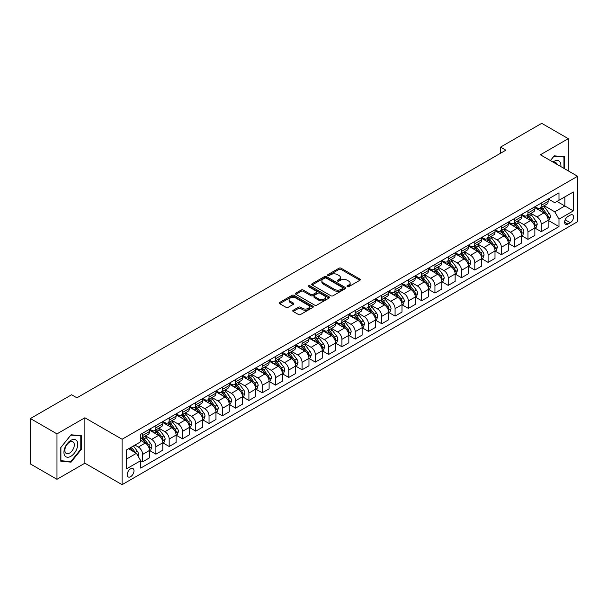 <?xml version="1.0" encoding="UTF-8"?>
<svg xmlns="http://www.w3.org/2000/svg" width="608" height="608" viewBox="0 0 608 608"><rect width="100%" height="100%" fill="white"/><g stroke="black" fill="none" stroke-linecap="round" stroke-linejoin="round"><path stroke-width="0.91" d="M347.32 286.664A1.034 0.593 0 0 0 348.787 286.664L359.868 280.265A1.474 0.851 0 0 0 360.301 279.657A1.474 0.851 0 0 0 359.868 279.057L341.088 268.212A1.474 0.851 0 0 0 338.998 268.212L327.917 274.618A1.034 0.593 0 0 0 327.613 275.036A1.034 0.593 0 0 0 327.917 275.462A1.034 0.593 0 0 0 329.376 275.462L330.813 274.634A4.72 2.728 0 0 1 337.486 274.634L339.051 275.53A4.72 2.728 0 0 1 340.434 277.461A4.72 2.728 0 0 1 339.051 279.391L337.615 280.22A1.034 0.593 0 0 0 337.318 280.638A1.034 0.593 0 0 0 337.615 281.063A1.034 0.593 0 0 0 339.082 281.063L340.51 280.235A4.72 2.728 0 0 1 347.191 280.235L348.756 281.139A4.72 2.728 0 0 1 350.14 283.062A4.72 2.728 0 0 1 348.756 284.992L347.32 285.821A1.034 0.593 0 0 0 347.016 286.239A1.034 0.593 0 0 0 347.32 286.664L347.32 285.821M130.591 476.695A4.811 2.774 120 0 0 133.737 472.454A4.811 2.774 120 0 0 133 468.601A4.811 2.774 120 0 0 130.591 468.836A4.811 2.774 120 0 0 127.452 473.077A4.811 2.774 120 0 0 128.189 476.93A4.811 2.774 120 0 0 130.591 476.695M293.193 310.262A1.474 0.851 0 0 0 292.76 310.863A1.474 0.851 0 0 0 293.193 311.471L298.46 314.511A1.474 0.851 0 0 0 300.55 314.511L312.862 307.405A1.474 0.851 0 0 0 313.295 306.797A1.474 0.851 0 0 0 312.862 306.196L294.082 295.351A1.474 0.851 0 0 0 291.992 295.351L279.68 302.465A1.474 0.851 0 0 0 279.247 303.065A1.474 0.851 0 0 0 279.68 303.666L286.049 307.344A1.474 0.851 0 0 0 288.131 307.344L293.406 304.296A1.474 0.851 0 0 0 293.831 303.696A1.474 0.851 0 0 0 293.406 303.096L290.244 301.272A3.944 2.28 0 0 1 289.089 299.66A3.944 2.28 0 0 1 291.528 297.555A3.944 2.28 0 0 1 295.83 298.049L308.195 305.186A3.944 2.28 0 0 1 309.35 306.797A3.944 2.28 0 0 1 306.911 308.902A3.944 2.28 0 0 1 302.609 308.408L300.55 307.222A1.474 0.851 0 0 0 298.46 307.222L293.193 310.262L293.193 311.471L298.46 308.446L298.46 307.222M84.884 417.772L56.977 433.884L30.4 418.54L30.4 463.957L56.977 479.302L84.884 463.19L122.086 484.667L122.086 439.25L84.884 417.772L84.884 463.19M568.298 170.894L568.298 138.67L540.39 154.782L577.6 176.267L122.086 439.25M568.298 138.67L541.72 123.333L500.528 147.113L500.528 153.246M30.4 418.54L71.592 394.759L76.904 397.822L505.848 150.184L500.528 147.113M330.912 295.777A1.474 0.851 0 0 0 333.002 295.777L345.314 288.671A1.474 0.851 0 0 0 345.747 288.063A1.474 0.851 0 0 0 345.314 287.462L326.534 276.617A1.474 0.851 0 0 0 324.444 276.617L312.132 283.731A1.474 0.851 0 0 0 311.699 284.331A1.474 0.851 0 0 0 312.132 284.932L330.912 295.777M308.948 286.885A1.034 0.593 0 0 1 309.996 287.037L329.065 298.049L316.776 305.14A1.474 0.851 0 0 1 314.686 305.14L295.906 294.302L295.906 293.094A1.474 0.851 0 0 0 295.473 293.694A1.474 0.851 0 0 0 295.906 294.302M295.906 293.094L301.173 290.054A1.474 0.851 0 0 1 303.263 290.054L310.878 294.447A1.474 0.851 0 0 0 312.968 294.447L316.464 292.433A1.474 0.851 0 0 0 316.897 291.832A1.474 0.851 0 0 0 316.464 291.224L308.53 286.649A1.034 0.593 0 0 1 308.233 286.224A1.034 0.593 0 0 1 308.864 285.676A1.034 0.593 0 0 1 309.996 285.806L329.088 296.833A1.474 0.851 0 0 1 329.521 297.434A1.474 0.851 0 0 1 329.088 298.034L329.088 296.833M570.266 215.118L567.925 216.463A4.659 2.69 120 0 0 564.885 220.575A4.659 2.69 120 0 0 565.6 224.306A4.659 2.69 120 0 0 567.925 224.078L570.266 222.726A4.659 2.69 120 0 0 573.306 218.622A4.659 2.69 120 0 0 572.592 214.882A4.659 2.69 120 0 0 570.266 215.118M122.086 484.667L577.6 221.684L577.6 176.267M548.31 199.006L554.747 202.715L558.995 200.26L558.995 192.835L140.691 434.34L140.691 441.773L126.342 450.057L126.342 468.958L140.691 460.674L140.691 468.099L558.995 226.594L558.995 219.169L554.747 211.804L544.175 205.702M558.995 200.26L573.352 191.976L573.352 210.877L558.995 219.169M56.977 433.884L56.977 479.302M556.974 201.43L564.847 205.968L564.847 196.886L573.352 191.976M554.747 211.804L564.847 205.968L573.352 210.877M126.342 459.139L136.435 453.31L128.569 448.765M140.691 460.735L142.606 461.837L142.606 454.412A6.012 3.473 -120 0 0 138.35 447.047L134.953 445.086M142.606 461.837L149.515 457.847L149.515 450.422A6.012 3.473 -120 0 0 145.259 443.057L140.691 440.42M149.674 450.574L155.891 454.168L155.891 446.743A6.012 3.473 -120 0 0 151.643 439.379L145.532 435.852M155.891 454.168L162.8 450.178L162.8 442.753A6.012 3.473 -120 0 0 158.551 435.389L149.515 430.168M162.959 442.905L169.184 446.492L169.184 439.067A6.012 3.473 -120 0 0 164.928 431.703L158.825 428.176M169.184 446.492L176.092 442.502L176.092 435.077A6.012 3.473 -120 0 0 171.836 427.713L162.8 422.499M176.252 435.237L182.468 438.824L182.468 431.399A6.012 3.473 -120 0 0 178.212 424.034L172.11 420.508M182.468 438.824L189.377 434.834L189.377 427.409A6.012 3.473 -120 0 0 185.128 420.044L176.092 414.823M189.536 427.561L195.753 431.156L195.753 423.723A6.012 3.473 -120 0 0 191.505 416.358L185.402 412.832M195.753 431.156L202.669 427.166L202.669 419.733A6.012 3.473 -120 0 0 198.413 412.368L189.377 407.155M202.829 419.892L209.046 423.48L209.046 416.054A6.012 3.473 -120 0 0 204.79 408.69L198.687 405.164M209.046 423.48L215.954 419.49L215.954 412.064A6.012 3.473 -120 0 0 211.698 404.7L202.669 399.486M216.114 412.216L222.33 415.811L222.33 408.378A6.012 3.473 -120 0 0 218.082 401.014L211.972 397.495M222.33 415.811L229.239 411.821L229.239 404.396A6.012 3.473 -120 0 0 224.99 397.032L215.954 391.81M229.398 404.548L235.623 408.135L235.623 400.71A6.012 3.473 -120 0 0 231.367 393.346L225.264 389.819M235.623 408.135L242.531 404.145L242.531 396.72A6.012 3.473 -120 0 0 238.275 389.356L229.239 384.142M242.691 396.872L248.908 400.467L248.908 393.042A6.012 3.473 -120 0 0 244.659 385.677L238.549 382.151M248.908 400.467L255.816 396.477L255.816 389.052A6.012 3.473 -120 0 0 251.568 381.687L242.531 376.466M255.976 389.204L262.192 392.791L262.192 385.366A6.012 3.473 -120 0 0 257.944 378.001L251.841 374.475M262.192 392.791L269.108 388.801L269.108 381.376A6.012 3.473 -120 0 0 264.852 374.011L255.816 368.798M269.268 381.528L275.485 385.122L275.485 377.697A6.012 3.473 -120 0 0 271.229 370.333L265.126 366.806M275.485 385.122L282.393 381.132L282.393 373.707A6.012 3.473 -120 0 0 278.145 366.343L269.108 361.122M282.553 373.859L288.77 377.446L288.77 370.021A6.012 3.473 -120 0 0 284.521 362.657L278.411 359.13M288.77 377.446L295.678 373.464L295.678 366.031A6.012 3.473 -120 0 0 291.43 358.667L282.393 353.453M295.838 366.191L302.062 369.778L302.062 362.353A6.012 3.473 -120 0 0 297.806 354.988L291.703 351.462M302.062 369.778L308.97 365.788L308.97 358.363A6.012 3.473 -120 0 0 304.714 350.998L295.678 345.777M309.13 358.515L315.347 362.11L315.347 354.677A6.012 3.473 -120 0 0 311.098 347.312L304.988 343.794M315.347 362.11L322.255 358.12L322.255 350.687A6.012 3.473 -120 0 0 318.007 343.322L308.97 338.109M322.415 350.846L328.639 354.434L328.639 347.008A6.012 3.473 -120 0 0 324.383 339.644L318.28 336.118M328.639 354.434L335.548 350.444L335.548 343.018A6.012 3.473 -120 0 0 331.292 335.654L322.255 330.44M335.707 343.17L341.924 346.765L341.924 339.34A6.012 3.473 -120 0 0 337.676 331.968L331.565 328.449M341.924 346.765L348.832 342.775L348.832 335.35A6.012 3.473 -120 0 0 344.584 327.986L335.548 322.764M348.992 335.502L355.209 339.089L355.209 331.664A6.012 3.473 -120 0 0 350.96 324.3L344.858 320.773M355.209 339.089L362.125 335.099L362.125 327.674A6.012 3.473 -120 0 0 357.869 320.31L348.832 315.096M362.284 327.826L368.501 331.421L368.501 323.996A6.012 3.473 -120 0 0 364.245 316.631L358.142 313.105M368.501 331.421L375.41 327.431L375.41 320.006A6.012 3.473 -120 0 0 371.161 312.641L362.125 307.42M375.569 320.158L381.786 323.745L381.786 316.32A6.012 3.473 -120 0 0 377.538 308.955L371.427 305.429M381.786 323.745L388.694 319.755L388.694 312.33A6.012 3.473 -120 0 0 384.446 304.965L375.41 299.752M388.854 312.482L395.078 316.076L395.078 308.651A6.012 3.473 -120 0 0 390.822 301.287L384.72 297.76M395.078 316.076L401.987 312.086L401.987 304.661A6.012 3.473 -120 0 0 397.731 297.297L388.694 292.076M402.146 304.813L408.363 308.4L408.363 300.975A6.012 3.473 -120 0 0 404.115 293.611L398.004 290.084M408.363 308.4L415.272 304.418L415.272 296.985A6.012 3.473 -120 0 0 411.023 289.621L401.987 284.407M415.431 297.145L421.656 300.732L421.656 293.307A6.012 3.473 -120 0 0 417.4 285.942L411.297 282.416M421.656 300.732L428.564 296.742L428.564 289.317A6.012 3.473 -120 0 0 424.308 281.952L415.272 276.731M428.724 289.469L434.94 293.064L434.94 285.631A6.012 3.473 -120 0 0 430.684 278.266L424.582 274.748M434.94 293.064L441.849 289.074L441.849 281.648A6.012 3.473 -120 0 0 437.6 274.276L428.564 269.063M442.008 281.8L448.225 285.388L448.225 277.962A6.012 3.473 -120 0 0 443.977 270.598L437.874 267.072M448.225 285.388L455.141 281.398L455.141 273.972A6.012 3.473 -120 0 0 450.885 266.608L441.849 261.394M455.301 274.124L461.518 277.719L461.518 270.294A6.012 3.473 -120 0 0 457.262 262.922L451.159 259.403M461.518 277.719L468.426 273.729L468.426 266.304A6.012 3.473 -120 0 0 464.17 258.94L455.141 253.718M468.586 266.456L474.802 270.043L474.802 262.618A6.012 3.473 -120 0 0 470.554 255.254L464.444 251.727M474.802 270.043L481.711 266.053L481.711 258.628A6.012 3.473 -120 0 0 477.462 251.264L468.426 246.05M481.87 258.78L488.095 262.375L488.095 254.95A6.012 3.473 -120 0 0 483.839 247.585L477.736 244.059M488.095 262.375L495.003 258.385L495.003 250.96A6.012 3.473 -120 0 0 490.747 243.595L481.711 238.374M495.163 251.112L501.38 254.699L501.38 247.274A6.012 3.473 -120 0 0 497.131 239.909L491.021 236.383M501.38 254.699L508.288 250.709L508.288 243.284A6.012 3.473 -120 0 0 504.04 235.919L495.003 230.706M508.448 243.436L514.664 247.03L514.664 239.605A6.012 3.473 -120 0 0 510.416 232.241L504.313 228.714M514.664 247.03L521.58 243.04L521.58 235.615A6.012 3.473 -120 0 0 517.324 228.251L508.288 223.03M521.74 235.767L527.957 239.354L527.957 231.929A6.012 3.473 -120 0 0 523.701 224.565L517.598 221.038M527.957 239.354L534.865 235.372L534.865 227.939A6.012 3.473 -120 0 0 530.617 220.575L521.58 215.361M535.025 228.099L541.242 231.686L541.242 224.261A6.012 3.473 -120 0 0 536.993 216.896L530.883 213.37M541.242 231.686L548.15 227.696L548.15 220.271A6.012 3.473 -120 0 0 543.902 212.906L534.865 207.685M535.025 206.674L536.993 207.814A6.012 3.473 -120 0 0 539.995 208.111A6.012 3.473 -120 0 0 541.242 205.36L541.242 203.087M521.74 214.35L523.701 215.483A6.012 3.473 -120 0 0 526.71 215.779A6.012 3.473 -120 0 0 527.957 213.028L527.957 210.756M508.448 222.019L510.416 223.151A6.012 3.473 -120 0 0 513.426 223.455A6.012 3.473 -120 0 0 514.664 220.696L514.664 218.432M495.163 229.695L497.131 230.827A6.012 3.473 -120 0 0 500.133 231.124A6.012 3.473 -120 0 0 501.38 228.372L501.38 226.1M481.87 237.363L483.839 238.496A6.012 3.473 -120 0 0 486.848 238.8A6.012 3.473 -120 0 0 488.095 236.041L488.095 233.776M468.586 245.032L470.554 246.172A6.012 3.473 -120 0 0 473.556 246.468A6.012 3.473 -120 0 0 474.802 243.717L474.802 241.444M455.301 252.708L457.262 253.84A6.012 3.473 -120 0 0 460.271 254.136A6.012 3.473 -120 0 0 461.518 251.385L461.518 249.113M442.008 260.376L443.977 261.516A6.012 3.473 -120 0 0 446.979 261.812A6.012 3.473 -120 0 0 448.225 259.061L448.225 256.789M428.724 268.052L430.684 269.184A6.012 3.473 -120 0 0 433.694 269.481A6.012 3.473 -120 0 0 434.94 266.73L434.94 264.457M415.431 275.72L417.4 276.86A6.012 3.473 -120 0 0 420.409 277.157A6.012 3.473 -120 0 0 421.656 274.406L421.656 272.133M402.146 283.396L404.115 284.529A6.012 3.473 -120 0 0 407.117 284.825A6.012 3.473 -120 0 0 408.363 282.074L408.363 279.802M388.854 291.065L390.822 292.197A6.012 3.473 -120 0 0 393.832 292.501A6.012 3.473 -120 0 0 395.078 289.742L395.078 287.478M375.569 298.741L377.538 299.873A6.012 3.473 -120 0 0 380.54 300.17A6.012 3.473 -120 0 0 381.786 297.418L381.786 295.146M362.284 306.409L364.245 307.542A6.012 3.473 -120 0 0 367.255 307.846A6.012 3.473 -120 0 0 368.501 305.087L368.501 302.822M348.992 314.078L350.96 315.218A6.012 3.473 -120 0 0 353.97 315.514A6.012 3.473 -120 0 0 355.209 312.763L355.209 310.49M335.707 321.754L337.676 322.886A6.012 3.473 -120 0 0 340.678 323.182A6.012 3.473 -120 0 0 341.924 320.431L341.924 318.159M322.415 329.422L324.383 330.562A6.012 3.473 -120 0 0 327.393 330.858A6.012 3.473 -120 0 0 328.639 328.107L328.639 325.835M309.13 337.098L311.098 338.23A6.012 3.473 -120 0 0 314.1 338.527A6.012 3.473 -120 0 0 315.347 335.776L315.347 333.503M295.838 344.766L297.806 345.906A6.012 3.473 -120 0 0 300.816 346.203A6.012 3.473 -120 0 0 302.062 343.452L302.062 341.179M282.553 352.442L284.521 353.575A6.012 3.473 -120 0 0 287.523 353.871A6.012 3.473 -120 0 0 288.77 351.12L288.77 348.848M269.268 360.111L271.229 361.243A6.012 3.473 -120 0 0 274.238 361.547A6.012 3.473 -120 0 0 275.485 358.788L275.485 356.524M255.976 367.779L257.944 368.919A6.012 3.473 -120 0 0 260.954 369.216A6.012 3.473 -120 0 0 262.192 366.464L262.192 364.192M242.691 375.455L244.659 376.588A6.012 3.473 -120 0 0 247.661 376.892A6.012 3.473 -120 0 0 248.908 374.133L248.908 371.86M229.398 383.124L231.367 384.264A6.012 3.473 -120 0 0 234.376 384.56A6.012 3.473 -120 0 0 235.623 381.809L235.623 379.536M216.114 390.8L218.082 391.932A6.012 3.473 -120 0 0 221.084 392.228A6.012 3.473 -120 0 0 222.33 389.477L222.33 387.205M202.821 398.468L204.79 399.608A6.012 3.473 -120 0 0 207.799 399.904A6.012 3.473 -120 0 0 209.046 397.153L209.046 394.881M189.536 406.144L191.505 407.276A6.012 3.473 -120 0 0 194.507 407.573A6.012 3.473 -120 0 0 195.753 404.822L195.753 402.549M176.252 413.812L178.212 414.952A6.012 3.473 -120 0 0 181.222 415.249A6.012 3.473 -120 0 0 182.468 412.498L182.468 410.225M162.959 421.488L164.928 422.621A6.012 3.473 -120 0 0 167.937 422.917A6.012 3.473 -120 0 0 169.184 420.166L169.184 417.894M149.674 429.157L151.643 430.289A6.012 3.473 -120 0 0 154.645 430.593A6.012 3.473 -120 0 0 155.891 427.834L155.891 425.57M548.31 220.423L558.995 226.594M539.995 208.111L546.911 204.121A6.012 3.473 -120 0 0 548.15 201.37L548.15 199.097M526.71 215.779L533.619 211.789A6.012 3.473 -120 0 0 534.865 209.038L534.865 206.766M513.426 223.455L520.334 219.465A6.012 3.473 -120 0 0 521.58 216.714L521.58 214.442M500.133 231.124L507.042 227.134A6.012 3.473 -120 0 0 508.288 224.382L508.288 222.11M486.848 238.8L493.757 234.81A6.012 3.473 -120 0 0 495.003 232.051L495.003 229.786M473.556 246.468L480.472 242.478A6.012 3.473 -120 0 0 481.711 239.727L481.711 237.454M460.271 254.136L467.18 250.154A6.012 3.473 -120 0 0 468.426 247.395L468.426 245.13M446.979 261.812L453.895 257.822A6.012 3.473 -120 0 0 455.141 255.071L455.141 252.799M433.694 269.481L440.602 265.491A6.012 3.473 -120 0 0 441.849 262.74L441.849 260.467M420.409 277.157L427.318 273.167A6.012 3.473 -120 0 0 428.564 270.416L428.564 268.143M407.117 284.825L414.025 280.835A6.012 3.473 -120 0 0 415.272 278.084L415.272 275.812M393.832 292.501L400.74 288.511A6.012 3.473 -120 0 0 401.987 285.76L401.987 283.488M380.54 300.17L387.456 296.18A6.012 3.473 -120 0 0 388.694 293.428L388.694 291.156M367.255 307.846L374.163 303.856A6.012 3.473 -120 0 0 375.41 301.097L375.41 298.832M353.97 315.514L360.878 311.524A6.012 3.473 -120 0 0 362.125 308.773L362.125 306.5M340.678 323.182L347.586 319.2A6.012 3.473 -120 0 0 348.832 316.441L348.832 314.169M327.393 330.858L334.301 326.868A6.012 3.473 -120 0 0 335.548 324.117L335.548 321.845M314.1 338.527L321.009 334.537A6.012 3.473 -120 0 0 322.255 331.786L322.255 329.513M300.816 346.203L307.724 342.213A6.012 3.473 -120 0 0 308.97 339.462L308.97 337.189M287.523 353.871L294.439 349.881A6.012 3.473 -120 0 0 295.678 347.13L295.678 344.858M274.238 361.547L281.147 357.557A6.012 3.473 -120 0 0 282.393 354.806L282.393 352.534M260.954 369.216L267.862 365.226A6.012 3.473 -120 0 0 269.108 362.474L269.108 360.202M247.661 376.892L254.57 372.902A6.012 3.473 -120 0 0 255.816 370.143L255.816 367.878M234.376 384.56L241.285 380.57A6.012 3.473 -120 0 0 242.531 377.819L242.531 375.546M221.084 392.228L228 388.238A6.012 3.473 -120 0 0 229.239 385.487L229.239 383.215M207.799 399.904L214.708 395.914A6.012 3.473 -120 0 0 215.954 393.163L215.954 390.891M194.507 407.573L201.423 403.583A6.012 3.473 -120 0 0 202.669 400.832L202.669 398.559M181.222 415.249L188.13 411.259A6.012 3.473 -120 0 0 189.377 408.508L189.377 406.235M167.937 422.917L174.846 418.927A6.012 3.473 -120 0 0 176.092 416.176L176.092 413.904M154.645 430.593L161.553 426.603A6.012 3.473 -120 0 0 162.8 423.844L162.8 421.58M140.691 438.505A6.012 3.473 -120 0 0 141.36 438.262L148.268 434.272A6.012 3.473 -120 0 0 149.515 431.52L149.515 429.248M141.36 438.262A6.012 3.473 -120 0 0 142.606 435.51L142.606 433.238M136.435 453.31L140.691 460.674M564.475 168.682L564.475 156.75L554.215 155.838L550.407 160.565M60.8 461.221L71.06 462.141L81.32 449.373L81.32 435.7L71.06 434.781L60.8 447.541L60.8 461.221M80.788 449.069L81.32 449.373M69.981 461.51L71.06 462.141M347.738 286.809L348.756 286.216A4.72 2.728 0 0 0 350.14 284.293L350.14 283.062M340.434 277.461L340.434 278.692A4.72 2.728 0 0 1 339.051 280.615L338.033 281.208M359.852 280.273L341.088 269.443A1.474 0.851 0 0 0 338.998 269.443L328.328 275.606M345.314 287.462L345.314 288.671L326.534 277.848A1.474 0.851 0 0 0 324.444 277.848L312.155 284.947M342.707 288.488A1.034 0.593 0 0 0 343.011 288.063A1.034 0.593 0 0 0 342.707 287.645L326.215 278.122A1.034 0.593 0 0 0 324.756 278.122L323.243 278.996A4.72 2.728 0 0 0 321.86 280.926A4.72 2.728 0 0 0 323.243 282.857L334.514 289.362A4.72 2.728 0 0 0 341.194 289.362L342.707 288.488L342.707 289.712A1.034 0.593 0 0 0 343.011 289.294L343.011 288.063M321.86 280.926L321.86 282.15A4.72 2.728 0 0 0 323.243 284.08L323.243 282.857M342.707 289.712L341.194 290.586A4.72 2.728 0 0 1 334.514 290.586L323.243 284.08M295.929 294.31L301.173 291.278L301.173 290.054M316.897 291.832L316.897 293.056A1.474 0.851 0 0 1 316.464 293.656L312.968 295.678A1.474 0.851 0 0 1 310.878 295.678L303.263 291.278A1.474 0.851 0 0 0 301.173 291.278M318.782 299.014A3.944 2.28 0 0 0 323.084 299.508A3.944 2.28 0 0 0 325.523 297.403A3.944 2.28 0 0 0 324.368 295.792L320.013 293.276A1.474 0.851 0 0 0 317.923 293.276L314.427 295.29A1.474 0.851 0 0 0 313.994 295.898A1.474 0.851 0 0 0 314.427 296.499L318.782 299.014L318.782 300.238A3.944 2.28 0 0 0 323.084 300.732A3.944 2.28 0 0 0 325.523 298.627L325.523 297.403M313.994 295.898L313.994 297.122A1.474 0.851 0 0 0 314.427 297.722L314.427 296.499M318.782 300.238L314.427 297.722M309.35 306.797L309.35 308.028A3.944 2.28 0 0 1 306.911 310.133A3.944 2.28 0 0 1 302.609 309.639L300.55 308.446A1.474 0.851 0 0 0 298.46 308.446M289.089 299.66L289.089 300.892A3.944 2.28 0 0 0 290.244 302.503L290.244 301.272M293.406 303.096L293.406 304.296L290.244 302.503M312.862 306.196L312.862 307.405L294.082 296.582A1.474 0.851 0 0 0 291.992 296.582L279.703 303.681M548.15 220.514L549.427 219.777L550.491 216.714A3.982 2.303 -120 0 0 549.222 213.317L544.874 207.518A11.499 6.642 -120 0 0 543.62 206.021M539.304 210.254A11.499 6.642 -120 0 0 536.948 207.784M547.793 218.074L548.34 216.881A3.982 2.303 -120 0 0 547.2 214.487L542.86 208.688A11.499 6.642 -120 0 0 541.599 207.184M540.535 207.799A9.546 5.51 60 0 1 542.1 209.585L545.779 214.487M540.33 207.921A11.499 6.642 60 0 1 541.584 209.426L544.472 213.279M534.865 228.19L536.142 227.453L537.206 224.382A3.982 2.303 -120 0 0 535.929 220.993L531.59 215.194A11.499 6.642 -120 0 0 530.336 213.689M526.011 217.922A11.499 6.642 -120 0 0 523.663 215.46M534.5 225.75L535.055 224.55A3.982 2.303 -120 0 0 533.915 222.156L529.568 216.357A11.499 6.642 -120 0 0 528.314 214.852M527.242 215.475A9.546 5.51 60 0 1 528.808 217.254L532.486 222.163M527.037 215.589A11.499 6.642 60 0 1 528.291 217.094L531.179 220.947M521.58 235.858L522.857 235.121L523.914 232.051A3.982 2.303 -120 0 0 522.644 228.661L518.305 222.862A11.499 6.642 -120 0 0 517.043 221.358M512.726 225.591A11.499 6.642 -120 0 0 510.37 223.128M521.216 233.419L521.763 232.226A3.982 2.303 -120 0 0 520.623 229.832L516.283 224.033A11.499 6.642 -120 0 0 515.029 222.528M513.958 223.144A9.546 5.51 60 0 1 515.523 224.93L519.202 229.832M513.752 223.265A11.499 6.642 60 0 1 515.006 224.762L517.894 228.623M508.288 243.534L509.565 242.797L510.629 239.727A3.982 2.303 -120 0 0 509.36 236.337L505.012 230.538A11.499 6.642 -120 0 0 503.758 229.034M499.442 233.267A11.499 6.642 -120 0 0 497.086 230.804M507.923 241.095L508.478 239.894A3.982 2.303 -120 0 0 507.338 237.5L502.991 231.701A11.499 6.642 -120 0 0 501.737 230.196M500.665 230.82A9.546 5.51 60 0 1 502.238 232.598L505.909 237.508M500.46 230.934A11.499 6.642 60 0 1 501.714 232.438L504.602 236.292M495.003 251.203L496.28 250.466L497.336 247.395A3.982 2.303 -120 0 0 496.067 244.006L491.728 238.207A11.499 6.642 -120 0 0 490.474 236.702M486.149 240.935A11.499 6.642 -120 0 0 483.793 238.473M494.638 248.763L495.186 247.57A3.982 2.303 -120 0 0 494.046 245.168L489.706 239.37A11.499 6.642 -120 0 0 488.452 237.872M487.38 238.488A9.546 5.51 60 0 1 488.946 240.266L492.624 245.176M487.175 238.61A11.499 6.642 60 0 1 488.429 240.107L491.317 243.968M560.842 166.584A9.774 5.639 120 0 0 559.983 161.948A9.774 5.639 120 0 0 553.006 162.07M557.293 164.54A6.688 3.861 120 0 0 556.837 163.567A6.688 3.861 120 0 0 556.084 162.868A6.688 3.861 120 0 0 554.04 162.663M553.979 156.127L563.943 157.024L563.943 168.378M563.282 156.644L563.943 157.024M550.43 160.58L554.002 156.142M70.847 440.359A9.774 5.639 120 0 0 63.939 452.329A9.774 5.639 120 0 0 70.847 456.312A9.774 5.639 120 0 0 77.756 444.349A9.774 5.639 120 0 0 70.847 440.359M69.593 442.145A6.688 3.861 120 0 0 65.223 448.043A6.688 3.861 120 0 0 66.249 453.401A6.688 3.861 120 0 0 69.593 453.074A6.688 3.861 120 0 0 73.963 447.176A6.688 3.861 120 0 0 72.937 441.818A6.688 3.861 120 0 0 69.593 442.145M80.788 449.221L70.847 461.586L60.906 460.704L60.906 447.45L70.847 435.085L80.788 435.974L80.788 449.221M80.127 435.594L80.788 435.974M481.711 258.871L482.988 258.142L484.052 255.071A3.982 2.303 -120 0 0 482.782 251.674L478.435 245.875A11.499 6.642 -120 0 0 477.181 244.378M472.864 248.611A11.499 6.642 -120 0 0 470.508 246.141M481.354 256.432L481.901 255.238A3.982 2.303 -120 0 0 480.761 252.844L476.414 247.046A11.499 6.642 -120 0 0 475.16 245.541M474.096 246.156A9.546 5.51 60 0 1 475.661 247.942L479.332 252.852M473.89 246.278A11.499 6.642 60 0 1 475.144 247.783L478.032 251.636M468.426 266.547L469.703 265.81L470.767 262.74A3.982 2.303 -120 0 0 469.49 259.35L465.15 253.551A11.499 6.642 -120 0 0 463.896 252.046M459.572 256.28A11.499 6.642 -120 0 0 457.224 253.817M468.061 264.108L468.616 262.914A3.982 2.303 -120 0 0 467.476 260.513L463.129 254.714A11.499 6.642 -120 0 0 461.875 253.217M460.803 253.832A9.546 5.51 60 0 1 462.369 255.611L466.047 260.52M460.598 253.954A11.499 6.642 60 0 1 461.852 255.451L464.74 259.304M455.141 274.216L456.41 273.478L457.474 270.416A3.982 2.303 -120 0 0 456.205 267.018L451.858 261.22A11.499 6.642 -120 0 0 450.604 259.722M446.287 263.956A11.499 6.642 -120 0 0 443.931 261.486M454.776 271.776L455.324 270.583A3.982 2.303 -120 0 0 454.184 268.189L449.844 262.39A11.499 6.642 -120 0 0 448.59 260.885M447.518 261.501A9.546 5.51 60 0 1 449.084 263.287L452.762 268.189M447.313 261.622A11.499 6.642 60 0 1 448.567 263.127L451.455 266.98M441.849 281.892L443.126 281.154L444.19 278.084A3.982 2.303 -120 0 0 442.92 274.694L438.573 268.896A11.499 6.642 -120 0 0 437.319 267.391M432.995 271.624A11.499 6.642 -120 0 0 430.646 269.162M441.484 279.452L442.039 278.251A3.982 2.303 -120 0 0 440.899 275.857L436.552 270.058A11.499 6.642 -120 0 0 435.298 268.554M434.226 269.177A9.546 5.51 60 0 1 435.792 270.955L439.47 275.865M434.021 269.291A11.499 6.642 60 0 1 435.275 270.796L438.163 274.649M428.564 289.56L429.841 288.823L430.897 285.76A3.982 2.303 -120 0 0 429.628 282.363L425.288 276.564A11.499 6.642 -120 0 0 424.027 275.059M419.71 279.292A11.499 6.642 -120 0 0 417.354 276.83M428.199 287.12L428.746 285.927A3.982 2.303 -120 0 0 427.606 283.533L423.267 277.734A11.499 6.642 -120 0 0 422.013 276.23M420.941 276.845A9.546 5.51 60 0 1 422.507 278.631L426.185 283.533M420.736 276.967A11.499 6.642 60 0 1 421.99 278.472L424.878 282.325M415.272 297.236L416.548 296.499L417.612 293.428A3.982 2.303 -120 0 0 416.343 290.039L411.996 284.24A11.499 6.642 -120 0 0 410.742 282.735M406.425 286.968A11.499 6.642 -120 0 0 404.069 284.506M414.914 294.796L415.462 293.596A3.982 2.303 -120 0 0 414.322 291.202L409.974 285.403A11.499 6.642 -120 0 0 408.72 283.898M407.649 284.521A9.546 5.51 60 0 1 409.222 286.3L412.893 291.209M407.444 284.635A11.499 6.642 60 0 1 408.705 286.14L411.586 289.993M401.987 304.904L403.264 304.167L404.328 301.097A3.982 2.303 -120 0 0 403.051 297.707L398.711 291.908A11.499 6.642 -120 0 0 397.457 290.404M393.133 294.637A11.499 6.642 -120 0 0 390.777 292.174M401.622 302.465L402.177 301.272A3.982 2.303 -120 0 0 401.029 298.87L396.69 293.079A11.499 6.642 -120 0 0 395.436 291.574M394.364 292.19A9.546 5.51 60 0 1 395.93 293.976L399.608 298.878M394.159 292.311A11.499 6.642 60 0 1 395.413 293.808L398.301 297.669M388.694 312.58L389.971 311.843L391.035 308.773A3.982 2.303 -120 0 0 389.766 305.376L385.419 299.584A11.499 6.642 -120 0 0 384.165 298.08M379.848 302.313A11.499 6.642 -120 0 0 377.492 299.85M388.337 310.141L388.884 308.94A3.982 2.303 -120 0 0 387.744 306.546L383.405 300.747A11.499 6.642 -120 0 0 382.143 299.242M381.079 299.866A9.546 5.51 60 0 1 382.645 301.644L386.316 306.554M380.874 299.98A11.499 6.642 60 0 1 382.128 301.484L385.016 305.338M375.41 320.249L376.686 319.512L377.75 316.441A3.982 2.303 -120 0 0 376.474 313.052L372.134 307.253A11.499 6.642 -120 0 0 370.88 305.748M366.556 309.981A11.499 6.642 -120 0 0 364.207 307.519M375.045 317.809L375.6 316.616A3.982 2.303 -120 0 0 374.46 314.214L370.112 308.416A11.499 6.642 -120 0 0 368.858 306.918M367.787 307.534A9.546 5.51 60 0 1 369.352 309.312L373.031 314.222M367.582 307.656A11.499 6.642 60 0 1 368.836 309.153L371.724 313.014M362.125 327.917L363.394 327.188L364.458 324.117A3.982 2.303 -120 0 0 363.189 320.72L358.842 314.921A11.499 6.642 -120 0 0 357.588 313.424M353.271 317.657A11.499 6.642 -120 0 0 350.915 315.187M361.76 325.478L362.307 324.284A3.982 2.303 -120 0 0 361.167 321.89L356.828 316.092A11.499 6.642 -120 0 0 355.574 314.587M354.502 315.202A9.546 5.51 60 0 1 356.068 316.988L359.746 321.89M354.297 315.324A11.499 6.642 60 0 1 355.551 316.829L358.439 320.682M348.832 335.593L350.109 334.856L351.173 331.786A3.982 2.303 -120 0 0 349.904 328.396L345.557 322.597A11.499 6.642 -120 0 0 344.303 321.092M339.986 325.326A11.499 6.642 -120 0 0 337.63 322.863M348.468 333.154L349.022 331.96A3.982 2.303 -120 0 0 347.882 329.559L343.535 323.76A11.499 6.642 -120 0 0 342.281 322.263M341.21 322.878A9.546 5.51 60 0 1 342.783 324.657L346.454 329.566M341.004 322.992A11.499 6.642 60 0 1 342.258 324.497L345.146 328.35M335.548 343.262L336.824 342.524L337.881 339.462A3.982 2.303 -120 0 0 336.612 336.064L332.272 330.266A11.499 6.642 -120 0 0 331.01 328.768M326.694 333.002A11.499 6.642 -120 0 0 324.338 330.532M335.183 340.822L335.73 339.629A3.982 2.303 -120 0 0 334.59 337.235L330.25 331.436A11.499 6.642 -120 0 0 328.996 329.931M327.925 330.547A9.546 5.51 60 0 1 329.49 332.333L333.169 337.235M327.72 330.668A11.499 6.642 60 0 1 328.974 332.173L331.862 336.026M322.255 350.938L323.532 350.2L324.596 347.13A3.982 2.303 -120 0 0 323.327 343.74L318.98 337.942A11.499 6.642 -120 0 0 317.726 336.437M313.409 340.67A11.499 6.642 -120 0 0 311.053 338.208M321.898 348.498L322.445 347.297A3.982 2.303 -120 0 0 321.305 344.903L316.958 339.104A11.499 6.642 -120 0 0 315.704 337.6M314.64 338.223A9.546 5.51 60 0 1 316.206 340.001L319.876 344.911M314.427 338.337A11.499 6.642 60 0 1 315.689 339.842L318.577 343.695M308.97 358.606L310.247 357.869L311.311 354.806A3.982 2.303 -120 0 0 310.034 351.409L305.695 345.61A11.499 6.642 -120 0 0 304.441 344.105M300.116 348.338A11.499 6.642 -120 0 0 297.76 345.876M308.606 356.166L309.16 354.973A3.982 2.303 -120 0 0 308.02 352.579L303.673 346.78A11.499 6.642 -120 0 0 302.419 345.276M301.348 345.891A9.546 5.51 60 0 1 302.913 347.677L306.592 352.579M301.142 346.013A11.499 6.642 60 0 1 302.396 347.518L305.284 351.371M295.678 366.282L296.955 365.545L298.019 362.474A3.982 2.303 -120 0 0 296.75 359.085L292.402 353.286A11.499 6.642 -120 0 0 291.148 351.781M286.832 356.014A11.499 6.642 -120 0 0 284.476 353.552M295.321 363.842L295.868 362.642A3.982 2.303 -120 0 0 294.728 360.248L290.388 354.449A11.499 6.642 -120 0 0 289.127 352.944M288.063 353.567A9.546 5.51 60 0 1 289.628 355.346L293.299 360.255M287.858 353.681A11.499 6.642 60 0 1 289.112 355.186L292 359.039M282.393 373.95L283.67 373.213L284.734 370.143A3.982 2.303 -120 0 0 283.457 366.753L279.118 360.954A11.499 6.642 -120 0 0 277.864 359.45M273.539 363.683A11.499 6.642 -120 0 0 271.191 361.22M282.028 371.511L282.583 370.318A3.982 2.303 -120 0 0 281.443 367.916L277.096 362.125A11.499 6.642 -120 0 0 275.842 360.62M274.77 361.236A9.546 5.51 60 0 1 276.336 363.022L280.014 367.924M274.565 361.357A11.499 6.642 60 0 1 275.819 362.854L278.707 366.715M269.108 381.626L270.378 380.889L271.442 377.819A3.982 2.303 -120 0 0 270.172 374.422L265.833 368.63A11.499 6.642 -120 0 0 264.571 367.126M260.254 371.359A11.499 6.642 -120 0 0 257.898 368.896M268.744 379.179L269.291 377.986A3.982 2.303 -120 0 0 268.151 375.592L263.811 369.793A11.499 6.642 -120 0 0 262.557 368.288M261.486 368.912A9.546 5.51 60 0 1 263.051 370.69L266.73 375.6M261.28 369.026A11.499 6.642 60 0 1 262.534 370.53L265.422 374.384M255.816 389.295L257.093 388.558L258.157 385.487A3.982 2.303 -120 0 0 256.888 382.098L252.54 376.299A11.499 6.642 -120 0 0 251.286 374.794M246.97 379.027A11.499 6.642 -120 0 0 244.614 376.565M255.451 386.855L256.006 385.662A3.982 2.303 -120 0 0 254.866 383.26L250.519 377.462A11.499 6.642 -120 0 0 249.265 375.964M248.193 376.58A9.546 5.51 60 0 1 249.766 378.358L253.437 383.268M247.988 376.702A11.499 6.642 60 0 1 249.242 378.199L252.13 382.06M242.531 396.963L243.808 396.234L244.864 393.163A3.982 2.303 -120 0 0 243.595 389.766L239.256 383.967A11.499 6.642 -120 0 0 238.002 382.47M233.677 386.703A11.499 6.642 -120 0 0 231.321 384.233M242.166 394.524L242.714 393.33A3.982 2.303 -120 0 0 241.574 390.936L237.234 385.138A11.499 6.642 -120 0 0 235.98 383.633M234.908 384.248A9.546 5.51 60 0 1 236.474 386.034L240.152 390.936M234.703 384.37A11.499 6.642 60 0 1 235.957 385.875L238.845 389.728M229.239 404.639L230.516 403.902L231.58 400.832A3.982 2.303 -120 0 0 230.31 397.442L225.963 391.643A11.499 6.642 -120 0 0 224.709 390.138M220.392 394.372A11.499 6.642 -120 0 0 218.036 391.909M228.882 402.2L229.429 401.006A3.982 2.303 -120 0 0 228.289 398.605L223.942 392.806A11.499 6.642 -120 0 0 222.688 391.309M221.624 391.924A9.546 5.51 60 0 1 223.189 393.703L226.86 398.612M221.418 392.038A11.499 6.642 60 0 1 222.672 393.543L225.56 397.396M215.954 412.308L217.231 411.57L218.295 408.508A3.982 2.303 -120 0 0 217.018 405.11L212.678 399.312A11.499 6.642 -120 0 0 211.424 397.814M207.1 402.048A11.499 6.642 -120 0 0 204.752 399.578M215.589 409.868L216.144 408.675A3.982 2.303 -120 0 0 215.004 406.281L210.657 400.482A11.499 6.642 -120 0 0 209.403 398.977M208.331 399.593A9.546 5.51 60 0 1 209.897 401.379L213.575 406.281M208.126 399.714A11.499 6.642 60 0 1 209.38 401.219L212.268 405.072M202.669 419.984L203.938 419.246L205.002 416.176A3.982 2.303 -120 0 0 203.733 412.786L199.386 406.988A11.499 6.642 -120 0 0 198.132 405.483M193.815 409.716A11.499 6.642 -120 0 0 191.459 407.254M202.304 417.544L202.852 416.343A3.982 2.303 -120 0 0 201.712 413.949L197.372 408.15A11.499 6.642 -120 0 0 196.118 406.646M195.046 407.269A9.546 5.51 60 0 1 196.612 409.047L200.29 413.957M194.841 407.383A11.499 6.642 60 0 1 196.095 408.888L198.983 412.741M189.377 427.652L190.654 426.915L191.718 423.844A3.982 2.303 -120 0 0 190.441 420.455L186.101 414.656A11.499 6.642 -120 0 0 184.847 413.151M180.523 417.384A11.499 6.642 -120 0 0 178.174 414.922M189.012 425.212L189.567 424.019A3.982 2.303 -120 0 0 188.427 421.625L184.08 415.826A11.499 6.642 -120 0 0 182.826 414.322M181.754 414.937A9.546 5.51 60 0 1 183.32 416.723L186.998 421.625M181.549 415.059A11.499 6.642 60 0 1 182.803 416.564L185.691 420.417M176.092 435.328L177.369 434.591L178.425 431.52A3.982 2.303 -120 0 0 177.156 428.131L172.816 422.332A11.499 6.642 -120 0 0 171.555 420.827M167.238 425.06A11.499 6.642 -120 0 0 164.882 422.598M175.727 432.888L176.274 431.688A3.982 2.303 -120 0 0 175.134 429.294L170.795 423.495A11.499 6.642 -120 0 0 169.541 421.99M168.469 422.613A9.546 5.51 60 0 1 170.035 424.392L173.713 429.301M168.264 422.727A11.499 6.642 60 0 1 169.518 424.232L172.406 428.085M162.8 442.996L164.076 442.259L165.14 439.189A3.982 2.303 -120 0 0 163.871 435.799L159.524 430A11.499 6.642 -120 0 0 158.27 428.496M153.953 432.729A11.499 6.642 -120 0 0 151.597 430.266M162.442 440.557L162.99 439.364A3.982 2.303 -120 0 0 161.85 436.962L157.502 431.171A11.499 6.642 -120 0 0 156.248 429.666M155.177 430.282A9.546 5.51 60 0 1 156.75 432.06L160.421 436.97M154.972 430.403A11.499 6.642 60 0 1 156.233 431.9L159.114 435.761M149.515 450.672L150.792 449.935L151.856 446.865A3.982 2.303 -120 0 0 150.579 443.468L146.239 437.676A11.499 6.642 -120 0 0 144.985 436.172M149.15 448.225L149.705 447.032A3.982 2.303 -120 0 0 148.557 444.638L144.218 438.839A11.499 6.642 -120 0 0 142.964 437.334M141.892 437.958A9.546 5.51 60 0 1 143.458 439.736L147.136 444.646M141.687 438.072A11.499 6.642 60 0 1 142.941 439.576L145.829 443.43M138.031 456.068L138.563 454.533A3.982 2.303 -120 0 0 137.294 451.144L133.418 445.968M135.637 452.846A3.982 2.303 -120 0 0 135.272 452.306L131.396 447.138M130.401 447.708L133.182 451.432M130.12 447.868L132.483 451.022M138.35 447.047L145.259 443.057M151.643 439.379L158.551 435.389M164.928 431.703L171.836 427.713M178.212 424.034L185.128 420.044M191.505 416.358L198.413 412.368M204.79 408.69L211.698 404.7M218.082 401.014L224.99 397.032M231.367 393.346L238.275 389.356M244.659 385.677L251.568 381.687M257.944 378.001L264.852 374.011M271.229 370.333L278.145 366.343M284.521 362.657L291.43 358.667M297.806 354.988L304.714 350.998M311.098 347.312L318.007 343.322M324.383 339.644L331.292 335.654M337.676 331.968L344.584 327.986M350.96 324.3L357.869 320.31M364.245 316.631L371.161 312.641M377.538 308.955L384.446 304.965M390.822 301.287L397.731 297.297M404.115 293.611L411.023 289.621M417.4 285.942L424.308 281.952M430.684 278.266L437.6 274.276M443.977 270.598L450.885 266.608M457.262 262.922L464.17 258.94M470.554 255.254L477.462 251.264M483.839 247.585L490.747 243.595M497.131 239.909L504.04 235.919M510.416 232.241L517.324 228.251M523.701 224.565L530.617 220.575M536.993 216.896L543.902 212.906M541.242 205.36L548.15 201.37M541.242 224.261L548.15 220.271M527.957 231.929L534.865 227.939M527.957 213.028L534.865 209.038M514.664 239.605L521.58 235.615M514.664 220.696L521.58 216.714M501.38 247.274L508.288 243.284M501.38 228.372L508.288 224.382M488.095 254.95L495.003 250.96M488.095 236.041L495.003 232.051M474.802 262.618L481.711 258.628M474.802 243.717L481.711 239.727M461.518 270.294L468.426 266.304M461.518 251.385L468.426 247.395M448.225 277.962L455.141 273.972M448.225 259.061L455.141 255.071M434.94 285.631L441.849 281.648M434.94 266.73L441.849 262.74M421.656 293.307L428.564 289.317M421.656 274.406L428.564 270.416M408.363 300.975L415.272 296.985M408.363 282.074L415.272 278.084M395.078 308.651L401.987 304.661M395.078 289.742L401.987 285.76M381.786 316.32L388.694 312.33M381.786 297.418L388.694 293.428M368.501 323.996L375.41 320.006M368.501 305.087L375.41 301.097M355.209 331.664L362.125 327.674M355.209 312.763L362.125 308.773M341.924 339.34L348.832 335.35M341.924 320.431L348.832 316.441M328.639 347.008L335.548 343.018M328.639 328.107L335.548 324.117M315.347 354.677L322.255 350.687M315.347 335.776L322.255 331.786M302.062 362.353L308.97 358.363M302.062 343.452L308.97 339.462M288.77 370.021L295.678 366.031M288.77 351.12L295.678 347.13M275.485 377.697L282.393 373.707M275.485 358.788L282.393 354.806M262.192 385.366L269.108 381.376M262.192 366.464L269.108 362.474M248.908 393.042L255.816 389.052M248.908 374.133L255.816 370.143M235.623 400.71L242.531 396.72M235.623 381.809L242.531 377.819M222.33 408.378L229.239 404.396M222.33 389.477L229.239 385.487M209.046 416.054L215.954 412.064M209.046 397.153L215.954 393.163M195.753 423.723L202.669 419.733M195.753 404.822L202.669 400.832M182.468 431.399L189.377 427.409M182.468 412.498L189.377 408.508M169.184 439.067L176.092 435.077M169.184 420.166L176.092 416.176M155.891 446.743L162.8 442.753M155.891 427.834L162.8 423.844M142.606 454.412L149.515 450.422M142.606 435.51L149.515 431.52M565.166 219.784L570.266 222.726M564.634 222.171L567.925 224.078M348.756 286.216L348.756 284.992M337.615 281.063L337.615 280.22M339.051 280.615L339.051 279.391M327.917 275.462L327.917 274.618M338.998 269.443L338.998 268.212M341.088 269.443L341.088 268.212M359.868 280.265L359.868 279.057M312.132 284.932L312.132 283.731M324.444 277.848L324.444 276.617M326.534 277.848L326.534 276.617M334.514 290.586L334.514 289.362M341.194 290.586L341.194 289.362M303.263 291.278L303.263 290.054M310.878 295.678L310.878 294.447M312.968 295.678L312.968 294.447M316.464 293.656L316.464 292.433M309.996 287.037L309.996 285.806M300.55 308.446L300.55 307.222M302.609 309.639L302.609 308.408M279.68 303.666L279.68 302.465M291.992 296.582L291.992 295.351M294.082 296.582L294.082 295.351M547.854 218.295L550.468 216.79M542.86 208.688L544.874 207.518M539.722 210.497L541.584 209.426M547.2 214.487L549.222 213.317M546.888 216.038L548.34 216.881M534.569 225.963L537.176 224.458M529.568 216.357L531.59 215.194M526.437 218.166L528.291 217.094M533.915 222.156L535.929 220.993M533.596 223.714L535.055 224.55M521.284 233.639L523.891 232.134M516.283 224.033L518.305 222.862M513.152 225.842L515.006 224.762M520.623 229.832L522.644 228.661M520.311 231.382L521.763 232.226M507.992 241.308L510.598 239.803M502.991 231.701L505.012 230.538M499.86 233.51L501.714 232.438M507.338 237.5L509.36 236.337M507.019 239.058L508.478 239.894M494.707 248.984L497.314 247.471M489.706 239.37L491.728 238.207M486.575 241.178L488.429 240.107M494.046 245.168L496.067 244.006M493.734 246.726L495.186 247.57M481.414 256.652L484.029 255.147M476.414 247.046L478.435 245.875M473.282 248.854L475.144 247.783M480.761 252.844L482.782 251.674M480.442 254.402L481.901 255.238M468.13 264.328L470.736 262.816M463.129 254.714L465.15 253.551M459.998 256.523L461.852 255.451M467.476 260.513L469.49 259.35M467.157 262.071L468.616 262.914M454.837 271.996L457.452 270.492M449.844 262.39L451.858 261.22M446.713 264.199L448.567 263.127M454.184 268.189L456.205 267.018M453.872 269.739L455.324 270.583M441.552 279.665L444.159 278.16M436.552 270.058L438.573 268.896M433.42 271.867L435.275 270.796M440.899 275.857L442.92 274.694M440.58 277.415L442.039 278.251M428.268 287.341L430.874 285.836M423.267 277.734L425.288 276.564M420.136 279.543L421.99 278.472M427.606 283.533L429.628 282.363M427.295 285.084L428.746 285.927M414.975 295.009L417.59 293.504M409.974 285.403L411.996 284.24M406.843 287.212L408.705 286.14M414.322 291.202L416.343 290.039M414.002 292.76L415.462 293.596M401.69 302.685L404.297 301.18M396.69 293.079L398.711 291.908M393.558 294.88L395.413 293.808M401.029 298.87L403.051 297.707M400.718 300.428L402.177 301.272M388.398 310.354L391.012 308.849M383.405 300.747L385.419 299.584M380.266 302.556L382.128 301.484M387.744 306.546L389.766 305.376M387.433 308.104L388.884 308.94M375.113 318.03L377.72 316.517M370.112 308.416L372.134 307.253M366.981 310.224L368.836 309.153M374.46 314.214L376.474 313.052M374.14 315.772L375.6 316.616M361.821 325.698L364.435 324.193M356.828 316.092L358.842 314.921M353.696 317.9L355.551 316.829M361.167 321.89L363.189 320.72M360.856 323.441L362.307 324.284M348.536 333.374L351.143 331.862M343.535 323.76L345.557 322.597M340.404 325.569L342.258 324.497M347.882 329.559L349.904 328.396M347.563 331.117L349.022 331.96M335.251 341.042L337.858 339.538M330.25 331.436L332.272 330.266M327.119 333.245L328.974 332.173M334.59 337.235L336.612 336.064M334.278 338.785L335.73 339.629M321.959 348.711L324.573 347.206M316.958 339.104L318.98 337.942M313.827 340.913L315.689 339.842M321.305 344.903L323.327 343.74M320.986 346.461L322.445 347.297M308.674 356.387L311.281 354.882M303.673 346.78L305.695 345.61M300.542 348.589L302.396 347.518M308.02 352.579L310.034 351.409M307.701 354.13L309.16 354.973M295.382 364.055L297.996 362.55M290.388 354.449L292.402 353.286M287.25 356.258L289.112 355.186M294.728 360.248L296.75 359.085M294.416 361.806L295.868 362.642M282.097 371.731L284.704 370.226M277.096 362.125L279.118 360.954M273.965 363.926L275.819 362.854M281.443 367.916L283.457 366.753M281.124 369.474L282.583 370.318M268.804 379.4L271.419 377.895M263.811 369.793L265.833 368.63M260.68 371.602L262.534 370.53M268.151 375.592L270.172 374.422M267.839 377.15L269.291 377.986M255.52 387.076L258.126 385.563M250.519 377.462L252.54 376.299M247.388 379.27L249.242 378.199M254.866 383.26L256.888 382.098M254.547 384.818L256.006 385.662M242.235 394.744L244.842 393.239M237.234 385.138L239.256 383.967M234.103 386.946L235.957 385.875M241.574 390.936L243.595 389.766M241.262 392.487L242.714 393.33M228.942 402.42L231.557 400.908M223.942 392.806L225.963 391.643M220.81 394.615L222.672 393.543M228.289 398.605L230.31 397.442M227.97 400.163L229.429 401.006M215.658 410.088L218.264 408.584M210.657 400.482L212.678 399.312M207.526 402.291L209.38 401.219M215.004 406.281L217.018 405.11M214.685 407.831L216.144 408.675M202.365 417.757L204.98 416.252M197.372 408.15L199.386 406.988M194.241 409.959L196.095 408.888M201.712 413.949L203.733 412.786M201.4 415.507L202.852 416.343M189.08 425.433L191.687 423.928M184.08 415.826L186.101 414.656M180.948 417.635L182.803 416.564M188.427 421.625L190.441 420.455M188.108 423.176L189.567 424.019M175.796 433.101L178.402 431.596M170.795 423.495L172.816 422.332M167.664 425.304L169.518 424.232M175.134 429.294L177.156 428.131M174.823 430.852L176.274 431.688M162.503 440.777L165.11 439.272M157.502 431.171L159.524 430M154.371 432.972L156.233 431.9M161.85 436.962L163.871 435.799M161.53 438.52L162.99 439.364M149.218 448.446L151.825 446.941M144.218 438.839L146.239 437.676M141.086 440.648L142.941 439.576M148.557 444.638L150.579 443.468M148.246 446.196L149.705 447.032M137.53 455.194L138.54 454.609M135.272 452.306L137.294 451.144"/></g></svg>
